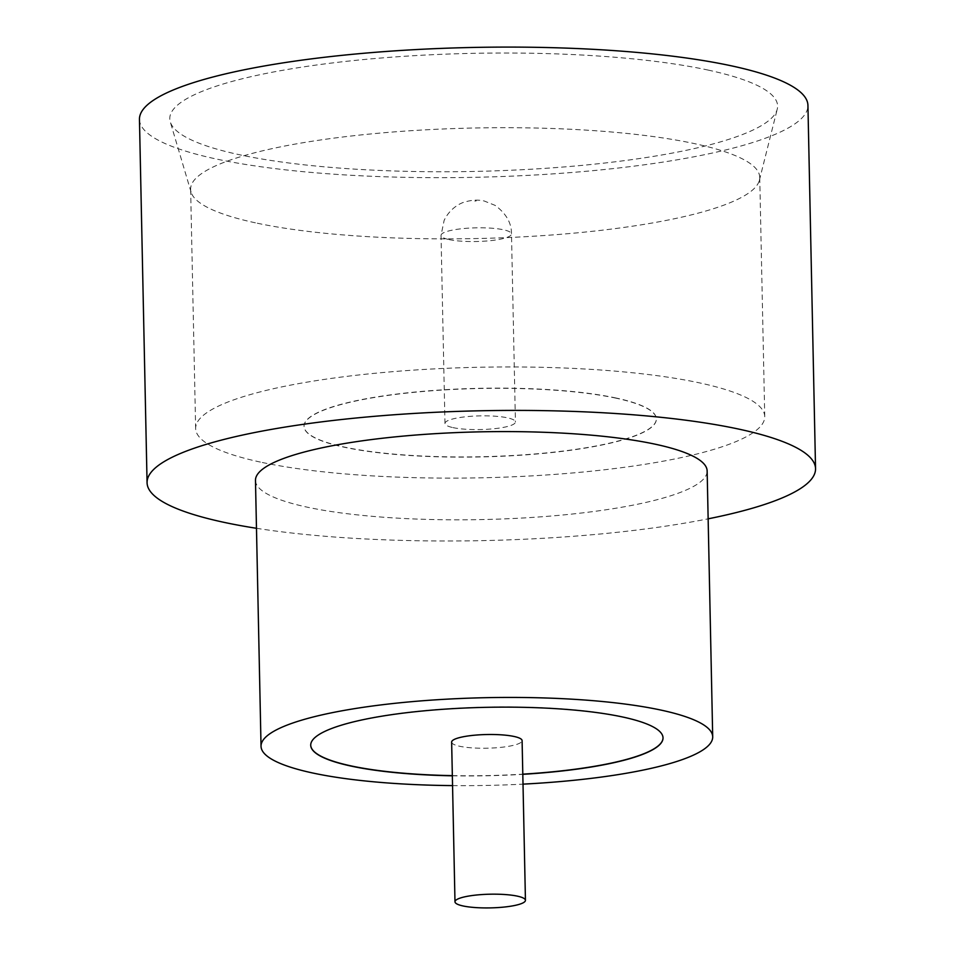 <?xml version="1.0" encoding="UTF-8"?>
<svg xmlns="http://www.w3.org/2000/svg" width="955" height="955" viewBox="0 0 955 955"><rect width="100%" height="100%" fill="white"/><g stroke="black" fill="none" stroke-linecap="round" stroke-linejoin="round"><path stroke-width="0.72" stroke-dasharray="4.78 3.58" d="M451.643 742.107A35.239 6.84 178.8 0 0 459.653 746.261A35.239 6.84 178.8 0 0 498.82 747.562A35.239 6.84 178.8 0 0 522.099 740.626M708.431 70.145A303.988 59.043 178.8 0 0 363.031 59.616A303.988 59.043 178.8 0 0 170.276 121.87A303.988 59.043 178.8 0 0 238.953 154.626A303.988 59.043 178.8 0 0 569.192 166.528A303.988 59.043 178.8 0 0 777.251 109.157A303.988 59.043 178.8 0 0 708.431 70.145M255.403 222.825A284.614 55.283 -1.2 0 1 191.084 192.158A284.614 55.283 -1.2 0 1 190.63 189.233A284.614 55.283 -1.2 0 1 378.634 133.211A284.614 55.283 -1.2 0 1 694.965 143.728A284.614 55.283 -1.2 0 1 759.738 177.32A284.614 55.283 -1.2 0 1 759.392 180.256A284.614 55.283 -1.2 0 1 564.584 233.975A284.614 55.283 -1.2 0 1 255.403 222.825M260.405 462.089A284.614 55.283 -1.2 0 1 195.644 428.497A284.614 55.283 -1.2 0 1 383.647 372.462A284.614 55.283 -1.2 0 1 699.967 382.979A284.614 55.283 -1.2 0 1 764.74 416.571A284.614 55.283 -1.2 0 1 576.736 472.606A284.614 55.283 -1.2 0 1 260.405 462.089M255.474 480.437A225.881 43.87 178.8 0 0 306.877 507.093A225.881 43.87 178.8 0 0 557.923 515.437A225.881 43.87 178.8 0 0 707.142 470.97M452.551 785.607A225.881 43.87 178.8 0 0 523.018 784.139M256.477 528.294A334.31 64.94 178.8 0 0 708.144 518.828M139.454 119.387A334.31 64.94 178.8 0 0 215.544 158.84A334.31 64.94 178.8 0 0 587.098 171.196A334.31 64.94 178.8 0 0 807.93 105.384M663.021 737.773A176.186 34.225 178.8 0 0 663.021 737.678A176.186 34.225 178.8 0 0 622.923 716.883A176.186 34.225 178.8 0 0 427.1 710.377A176.186 34.225 178.8 0 0 310.721 745.055A176.186 34.225 178.8 0 0 310.721 745.151M616.25 398.223A176.186 34.225 178.8 0 0 420.427 391.717A176.186 34.225 178.8 0 0 304.048 426.408A176.186 34.225 178.8 0 0 344.134 447.203A176.186 34.225 178.8 0 0 539.957 453.709A176.186 34.225 178.8 0 0 656.348 419.018A176.186 34.225 178.8 0 0 616.25 398.223M616.25 398.056A176.186 34.225 178.8 0 0 420.427 391.538A176.186 34.225 178.8 0 0 304.036 426.228A176.186 34.225 178.8 0 0 344.134 447.024A176.186 34.225 178.8 0 0 539.957 453.53A176.186 34.225 178.8 0 0 656.348 418.851A176.186 34.225 178.8 0 0 616.25 398.056M452.98 427.613A35.239 6.84 178.8 0 0 492.147 428.914A35.239 6.84 178.8 0 0 515.425 421.979A35.239 6.84 178.8 0 0 507.403 417.813A35.239 6.84 178.8 0 0 468.237 416.511A35.239 6.84 178.8 0 0 444.97 423.447A35.239 6.84 178.8 0 0 452.98 427.613M452.348 775.806A176.186 34.225 178.8 0 0 522.803 774.326M452.348 775.627A176.186 34.225 178.8 0 0 522.803 774.159M476.247 200.872L474.85 201.123L476.247 200.872M449.041 239.574A35.239 6.84 178.8 0 0 488.208 240.875A35.239 6.84 178.8 0 0 511.486 233.939A35.239 6.84 178.8 0 0 503.464 229.773A35.239 6.84 178.8 0 0 464.309 228.472A35.239 6.84 178.8 0 0 441.031 235.407A35.239 6.84 178.8 0 0 449.041 239.574M191.084 192.158L170.276 121.87M195.644 428.497L190.63 189.233M444.97 423.447L441.031 235.407L444.147 220.366C450.438 207.39 461.444 202.83 464.655 202.018C472.343 199.941 477.094 199.511 484.209 200.992L495.168 205.397C506.186 213.562 511.629 223.076 511.486 233.939L515.425 421.979M764.74 416.571L759.738 177.32M759.392 180.256L777.251 109.157"/><path stroke-width="1.43" d="M463.008 905.949A35.239 6.84 178.8 0 0 502.163 907.25A35.239 6.84 178.8 0 0 525.441 900.314A35.239 6.84 178.8 0 0 517.431 896.16A35.239 6.84 178.8 0 0 478.264 894.847A35.239 6.84 178.8 0 0 454.986 901.795A35.239 6.84 178.8 0 0 463.008 905.949M525.441 900.314L522.099 740.626A35.239 6.84 178.8 0 0 514.077 736.472A35.239 6.84 178.8 0 0 474.921 735.171A35.239 6.84 178.8 0 0 451.643 742.107L454.986 901.795M523.018 784.139A225.881 43.87 178.8 0 0 712.705 736.818L707.142 470.97A225.881 43.87 178.8 0 0 655.739 444.314A225.881 43.87 178.8 0 0 404.681 435.969A225.881 43.87 178.8 0 0 255.474 480.437L261.037 746.273A225.881 43.87 178.8 0 0 312.44 772.941A225.881 43.87 178.8 0 0 452.551 785.607M712.705 736.818A225.881 43.87 178.8 0 0 661.302 710.162A225.881 43.87 178.8 0 0 410.256 701.806A225.881 43.87 178.8 0 0 261.037 746.273M708.144 518.828A334.31 64.94 178.8 0 0 815.546 468.702A334.31 64.94 178.8 0 0 739.457 429.249A334.31 64.94 178.8 0 0 367.902 416.893A334.31 64.94 178.8 0 0 147.07 482.705A334.31 64.94 178.8 0 0 223.148 522.158A334.31 64.94 178.8 0 0 256.477 528.294M815.546 468.702L807.93 105.384A334.31 64.94 178.8 0 0 731.852 65.931A334.31 64.94 178.8 0 0 360.298 53.576A334.31 64.94 178.8 0 0 139.454 119.387L147.07 482.705M522.803 774.326A176.186 34.225 178.8 0 0 663.021 737.857A176.186 34.225 178.8 0 0 622.935 717.062A176.186 34.225 178.8 0 0 427.112 710.556A176.186 34.225 178.8 0 0 310.721 745.234A176.186 34.225 178.8 0 0 350.819 766.029A176.186 34.225 178.8 0 0 452.348 775.806M310.721 745.151A176.186 34.225 178.8 0 0 350.819 765.85A176.186 34.225 178.8 0 0 452.348 775.627M522.803 774.159A176.186 34.225 178.8 0 0 663.021 737.773"/></g></svg>
